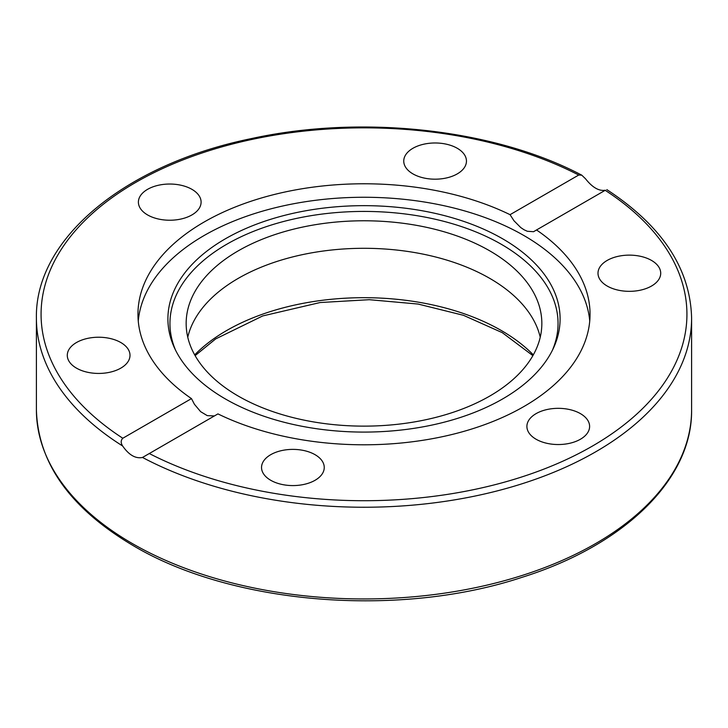 <?xml version="1.0" encoding="UTF-8"?>
<svg xmlns="http://www.w3.org/2000/svg" width="728" height="728" viewBox="0 0 728 728"><rect width="100%" height="100%" fill="white"/><g stroke="black" fill="none" stroke-linecap="round" stroke-linejoin="round"><path stroke-width="1.09" d="M187.76 337.21A177.841 102.675 180 0 1 307.125 253.69A177.841 102.675 180 0 1 489.753 278.369A177.841 102.675 180 0 1 540.24 337.21M489.753 250.851A177.841 102.675 180 0 1 541.841 323.459A177.841 102.675 180 0 1 364 426.135A177.841 102.675 180 0 1 186.159 323.459A177.841 102.675 180 0 1 295.941 228.592A177.841 102.675 180 0 1 489.753 250.851M191.473 398.607A226.044 130.503 180 0 1 137.956 314.287A226.044 130.503 180 0 1 204.159 222.004A226.044 130.503 180 0 1 510.055 214.678L578.715 175.038L581.772 175.166L585.503 178.76C592.401 187.496 599.026 191.318 605.359 190.217L536.527 229.966A226.044 130.503 180 0 1 590.044 314.287A226.044 130.503 180 0 1 459.086 432.687A226.044 130.503 180 0 1 217.945 413.895L142.497 457.457C135.599 458.877 128.974 455.055 122.641 445.991C120.675 442.915 120.73 440.34 122.804 438.247L191.473 398.607L194.422 404.277L200.619 411.657L207.243 415.624L214.396 415.943M138.256 321.03A226.044 130.503 180 0 1 204.159 235.49A226.044 130.503 180 0 1 445.081 205.951A226.044 130.503 180 0 1 589.744 321.03M536.527 229.966L533.569 231.704L527.372 231.286L524.087 229.793L520.757 227.573L513.995 220.784L510.055 214.678M637.473 290.718A31.359 18.1 180 0 1 597.997 273.237A31.359 18.1 180 0 1 621.239 255.746A31.359 18.1 180 0 1 660.715 273.228A31.359 18.1 180 0 1 637.473 290.718M262.608 462.799A31.359 18.1 180 0 1 296.988 449.54A31.359 18.1 180 0 1 324.251 467.485A31.359 18.1 180 0 1 323.186 472.172A31.359 18.1 180 0 1 288.807 485.43A31.359 18.1 180 0 1 261.543 467.485A31.359 18.1 180 0 1 262.608 462.799M536.081 439.239A31.359 18.1 180 0 1 526.899 426.435A31.359 18.1 180 0 1 546.255 409.709A31.359 18.1 180 0 1 580.425 413.631A31.359 18.1 180 0 1 589.607 426.435A31.359 18.1 180 0 1 570.251 443.161A31.359 18.1 180 0 1 536.081 439.239M106.761 372.818A31.359 18.1 180 0 1 67.285 355.337A31.359 18.1 180 0 1 90.527 337.847A31.359 18.1 180 0 1 130.003 355.328A31.359 18.1 180 0 1 106.761 372.818M147.575 214.933A31.359 18.1 180 0 1 138.393 202.129A31.359 18.1 180 0 1 157.749 185.412A31.359 18.1 180 0 1 191.919 189.335A31.359 18.1 180 0 1 201.101 202.138A31.359 18.1 180 0 1 181.745 218.855A31.359 18.1 180 0 1 147.575 214.933M404.814 156.402A31.359 18.1 180 0 1 439.193 143.134A31.359 18.1 180 0 1 466.457 161.079A31.359 18.1 180 0 1 465.392 165.766A31.359 18.1 180 0 1 431.012 179.033A31.359 18.1 180 0 1 403.749 161.088A31.359 18.1 180 0 1 404.814 156.402M225.343 238.82A196.096 113.213 180 0 1 461.916 220.784A196.096 113.213 180 0 1 553.489 348.011A196.096 113.213 180 0 1 364 432.086A196.096 113.213 180 0 1 174.511 348.011A196.096 113.213 180 0 1 225.343 238.82M175.539 350.15A194.048 112.03 180 0 1 226.79 244.235A194.048 112.03 180 0 1 459.231 225.844A194.048 112.03 180 0 1 552.461 350.15M533.305 354.873A194.221 112.13 0 0 0 501.337 330.53A194.221 112.13 0 0 0 194.695 354.873M605.195 190.317A322.923 186.432 180 0 1 592.337 446.118A322.923 186.432 180 0 1 149.286 453.535M142.497 457.457A327.6 189.134 0 0 0 495.823 491.254A327.6 189.134 0 0 0 691.6 318.109C690.381 268.705 662.107 225.871 606.806 189.608M132.35 543.552A327.6 189.134 180 0 1 36.4 409.819C37.983 463.117 70.288 508.417 133.324 545.7C232.341 604.64 399.008 618.118 521.967 577.34C624.451 545.263 692.537 479.188 691.6 409.819A327.6 189.134 180 0 1 489.371 584.557A327.6 189.134 180 0 1 132.35 543.552M36.4 409.819L36.4 318.109A327.6 189.134 0 0 0 122.641 445.991M122.804 438.247A322.923 186.432 180 0 1 135.663 182.455A322.923 186.432 180 0 1 578.715 175.038M195.122 355.637L215.661 338.92L262.699 315.943L320.129 302.529L369.296 299.699L418.127 304.058L463.445 315.306L502.302 332.669L532.878 355.637M691.6 409.819L691.6 318.109M581.772 175.166C494.212 128.938 362.253 114.36 251.615 138.538C125.553 164.219 34.853 238.484 36.4 318.109"/></g></svg>
